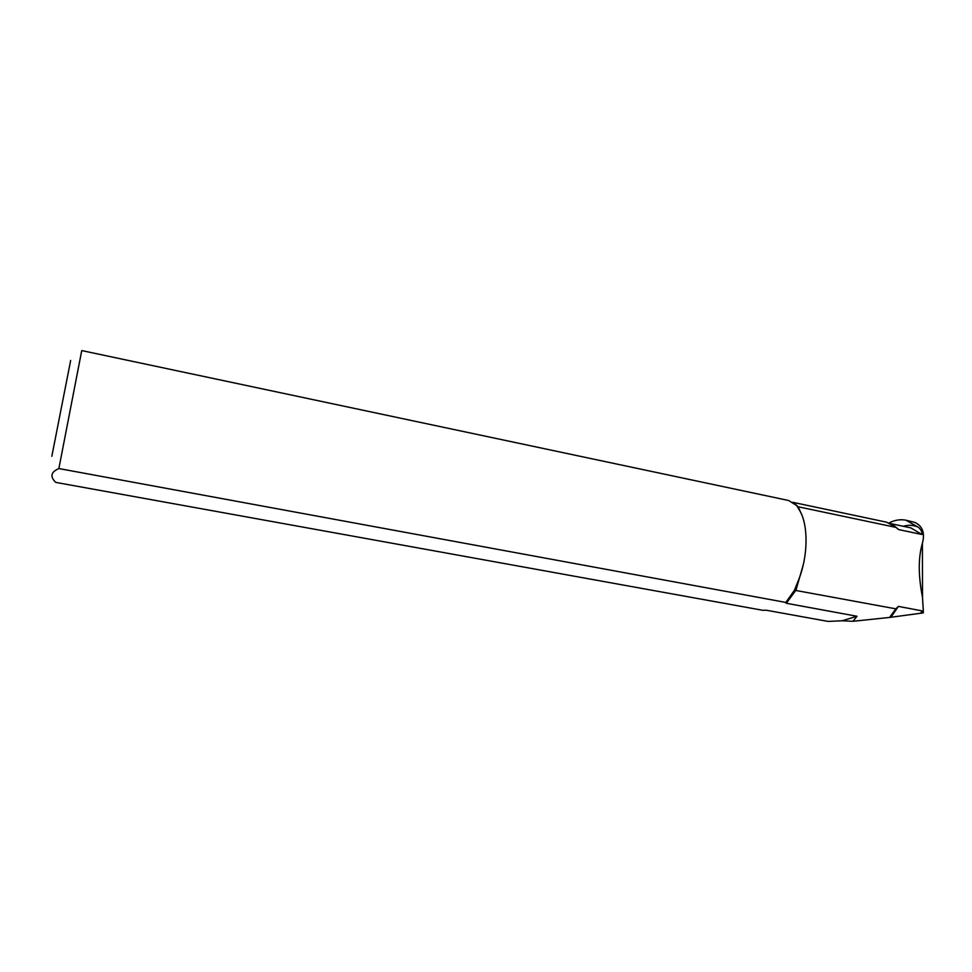 <?xml version="1.0" encoding="UTF-8"?>
<svg xmlns="http://www.w3.org/2000/svg" width="972" height="972" viewBox="0 0 972 972"><rect width="100%" height="100%" fill="white"/><g stroke="black" fill="none" stroke-linecap="round" stroke-linejoin="round"><path stroke-width="1.46" d="M794.489 590.223L895.844 608.837L898.407 606.407L922.088 610.878L923.327 612.895L889.587 617.439L852.954 621.29L842.104 620.768L857.025 616.272L786.299 603.26L785.85 602.433L58.867 468.565L81.733 350.576L788.705 500.519L796.712 505.598L800.187 511.43C808.558 526.593 807.926 557.175 798.437 580.308L794.489 590.223L785.85 602.433M58.867 468.565C50.823 472.064 49.803 476.681 55.781 482.404L762.984 610.331L766.118 610.197L828.12 621.424L842.104 620.768M795.388 504.286L798.158 506.777L896.16 527.444L898.663 529.594L921.93 534.491C922.307 532.219 921.164 529.837 918.516 527.346L906.013 520.227C900.461 519.109 894.811 519.996 889.088 522.912M923.376 611.862L922.513 597.367C918.236 575.703 918.2 557.673 922.379 543.263C925.137 532.984 922.586 526.022 914.749 522.377L906.013 520.227M922.537 611.704L921.699 613.125M896.16 527.444L886.586 522.183L792.8 502.317M857.025 616.272L852.954 621.29M889.587 617.439L895.844 608.837M800.879 512.839L798.158 506.777L797.076 506.193M51.832 456.293L70.664 360.466L51.832 456.293M803.419 564.149L796.007 590.065L786.299 603.26M918.516 527.346C913.704 525.026 908.638 524.673 903.316 526.289M893.681 525.366L898.663 529.594M921.93 534.491L910.861 527.881L890.789 523.641M898.407 606.407L890.947 617.159M920.691 613.247L922.088 610.878M785.643 602.762L794.598 590.138M796.457 585.12L794.537 590.186M922.404 543.263L922.513 597.367M896.33 527.638L897.521 528.841M893.013 613.125L889.647 617.414"/></g></svg>
